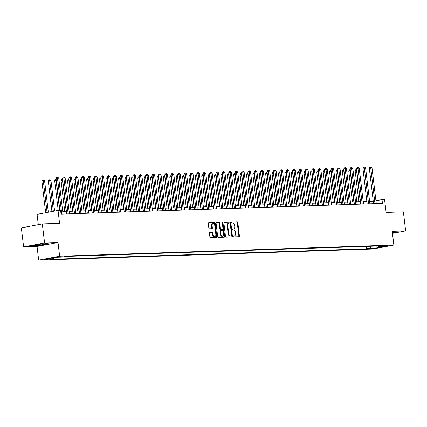 <?xml version="1.0" encoding="UTF-8"?>
<svg xmlns="http://www.w3.org/2000/svg" width="427" height="427" viewBox="0 0 427 427"><rect width="100%" height="100%" fill="white"/><g stroke="black" fill="none" stroke-linecap="round" stroke-linejoin="round"><path stroke-width="0.64" d="M233.27 236.387A0.528 0.347 79.4 0 0 233.681 236.9L239.013 236.723A0.753 0.496 79.4 0 0 239.43 235.96L237.823 222.51A0.753 0.496 79.4 0 0 237.236 221.778L231.898 221.96A0.528 0.347 79.4 0 0 232.026 223.006L232.715 222.979A2.413 1.596 79.4 0 1 234.604 225.317L234.738 226.438A2.413 1.596 79.4 0 1 233.58 228.867A2.413 1.596 79.4 0 1 233.42 228.883L232.726 228.904A0.528 0.347 79.4 0 0 232.854 229.95L233.542 229.929A2.413 1.596 79.4 0 1 235.437 232.267L235.571 233.388A2.413 1.596 79.4 0 1 234.407 235.816A2.413 1.596 79.4 0 1 234.247 235.832L233.558 235.853A0.528 0.347 79.4 0 0 233.27 236.387M44.184 259.76L48.443 259.125L44.184 259.76M209.849 232.405A0.753 0.496 79.4 0 0 209.438 233.169L209.887 236.942A0.753 0.496 79.4 0 0 210.479 237.674L216.398 237.476A0.753 0.496 79.4 0 0 216.815 236.713L215.208 223.268A0.753 0.496 79.4 0 0 214.621 222.536L208.696 222.734A0.753 0.496 79.4 0 0 208.28 223.497L208.824 228.055A0.753 0.496 79.4 0 0 209.417 228.787L211.952 228.701A0.753 0.496 79.4 0 0 212.363 227.938L212.096 225.675A2.018 1.334 79.4 0 1 213.068 223.647A2.018 1.334 79.4 0 1 214.781 225.584L215.838 234.439A2.018 1.334 79.4 0 1 214.866 236.467A2.018 1.334 79.4 0 1 213.153 234.53L212.977 233.051A0.753 0.496 79.4 0 0 212.384 232.325L209.748 232.427M392.466 233.398L405.65 230.922L403.382 211.893L386.12 212.47L384.578 199.532L382.021 199.617L382.475 203.423L61.045 214.146L60.591 210.34L58.035 210.426L37.069 214.365L38.302 224.693M44.589 242.968L23.618 246.907L37.042 246.459L58.013 242.52L44.589 242.968L42.321 223.94L59.577 223.364L58.035 210.426M58.013 242.52L59.647 256.221L393.859 245.071L372.888 249.01L38.676 260.16L59.647 256.221M405.65 230.922L392.226 231.37L393.859 245.071M225.499 236.425A0.753 0.496 79.4 0 0 226.091 237.156L232.01 236.958A0.753 0.496 79.4 0 0 232.427 236.19L230.82 222.745A0.753 0.496 79.4 0 0 230.233 222.013L224.308 222.211A0.753 0.496 79.4 0 0 223.892 222.974L225.499 236.425M224.207 237.215L218.282 237.412A0.753 0.496 79.4 0 1 217.69 236.686L216.089 223.236A0.753 0.496 79.4 0 1 216.5 222.472L219.035 222.387A0.753 0.496 79.4 0 1 219.627 223.118L220.279 228.573A0.753 0.496 79.4 0 0 220.871 229.304L222.552 229.246A0.753 0.496 79.4 0 0 222.963 228.482L222.286 222.803A0.528 0.347 79.4 0 1 222.99 222.782L224.618 236.451A0.753 0.496 79.4 0 1 224.207 237.215M23.618 246.907L21.35 227.879L42.321 223.94M374.351 248.194L369.099 248.84L374.351 248.194M378.274 246.005L378.786 246.518L382.218 245.877L65.902 256.43L62.475 257.07L55.569 257.3L46.842 258.943L53.749 258.714L50.317 259.354L366.633 248.802L370.06 248.162L371.111 246.246M378.786 246.518L385.693 246.288L376.966 247.927L370.06 248.162M37.042 246.459L38.676 260.16M373.262 201.224L369.59 201.347M366.868 201.437L363.196 201.56M360.479 201.651L356.807 201.768M354.084 201.864L350.412 201.982M347.69 202.072L344.018 202.195M341.296 202.286L337.629 202.409M334.907 202.499L331.235 202.622M328.512 202.713L324.84 202.836M322.118 202.926L318.446 203.049M315.729 203.14L312.057 203.263M309.335 203.353L305.663 203.476M302.94 203.567L299.268 203.69M296.551 203.78L292.879 203.903M290.157 203.994L286.485 204.117M283.763 204.207L280.091 204.33M277.369 204.421L273.702 204.544M270.98 204.634L267.307 204.757M264.585 204.848L260.913 204.971M258.191 205.061L254.519 205.184M251.802 205.275L248.13 205.398M245.408 205.488L241.735 205.611M239.013 205.702L235.341 205.825M232.619 205.915L228.952 206.038M226.23 206.129L222.558 206.252M219.836 206.342L216.163 206.465M213.441 206.556L209.774 206.673M207.052 206.764L203.38 206.887M200.658 206.978L196.986 207.1M194.264 207.191L190.591 207.314M187.875 207.405L184.202 207.527M181.48 207.618L177.808 207.741M175.086 207.832L171.414 207.954M168.692 208.045L165.025 208.168M162.303 208.259L158.63 208.381M155.908 208.472L152.236 208.595M149.514 208.686L145.842 208.808M143.125 208.899L139.453 209.022M136.731 209.113L133.059 209.235M130.336 209.326L126.664 209.449M123.942 209.54L120.275 209.662M117.553 209.753L113.881 209.876M111.159 209.967L107.487 210.089M104.764 210.18L101.098 210.303M98.375 210.394L94.703 210.516M91.981 210.607L88.309 210.73M85.587 210.821L81.915 210.943M79.198 211.034L75.526 211.157M72.803 211.248L69.131 211.37M66.409 211.461L62.737 211.578M382.021 199.617L375.936 200.759M366.345 246.406L366.633 248.802M54.4 257.524L53.749 258.714M376.886 246.053L376.966 247.927M392.434 233.121L396.48 232.363L394.703 231.93L392.317 232.155M32.788 245.472L34.566 245.899L42.657 245.141L48.972 243.956L47.194 243.523L39.103 244.281L32.788 245.472M233.372 235.95L233.681 235.939A2.413 1.596 79.4 0 0 233.841 235.923A2.413 1.596 79.4 0 0 233.996 235.88M233.169 228.931A2.413 1.596 79.4 0 1 233.014 228.973A2.413 1.596 79.4 0 1 232.854 228.989L232.544 229M238.672 236.734A0.753 0.496 79.4 0 0 238.864 236.067L237.257 222.616A0.753 0.496 79.4 0 0 236.665 221.885L231.717 222.051M231.669 236.969A0.753 0.496 79.4 0 0 231.861 236.296L230.254 222.851A0.753 0.496 79.4 0 0 229.662 222.12L224.084 222.307M231.338 235.928A0.528 0.347 79.4 0 0 231.626 235.394L230.217 223.588A0.528 0.347 79.4 0 0 229.801 223.081L229.075 223.102A2.413 1.596 79.4 0 0 228.915 223.118A2.413 1.596 79.4 0 0 227.756 225.547L228.717 233.617A2.413 1.596 79.4 0 0 230.607 235.955L231.338 235.928L230.767 236.035A0.528 0.347 79.4 0 0 230.836 236.024M228.509 223.209A2.413 1.596 79.4 0 0 228.349 223.225A2.413 1.596 79.4 0 0 227.185 225.653L227.756 225.547M230.767 236.035L230.041 236.062A2.413 1.596 79.4 0 1 228.151 233.724L227.185 225.653M216.275 222.568L219.035 222.387M222.083 229.336A0.753 0.496 79.4 0 1 221.981 229.352L220.3 229.411A0.753 0.496 79.4 0 1 219.713 228.68L219.062 223.225A0.753 0.496 79.4 0 0 218.469 222.494M223.865 237.231A0.753 0.496 79.4 0 0 224.052 236.558L222.424 222.889A0.528 0.347 79.4 0 0 222.302 222.552M220.951 234.231A2.018 1.334 79.4 0 0 222.67 236.168A2.018 1.334 79.4 0 0 223.636 234.14L223.268 231.023A0.753 0.496 79.4 0 0 222.675 230.292L220.994 230.35A0.753 0.496 79.4 0 0 220.583 231.114L220.951 234.231L220.385 234.338A2.018 1.334 79.4 0 0 222.099 236.275L222.67 236.168M220.892 230.367L220.428 230.452A0.753 0.496 79.4 0 0 220.012 231.22L220.583 231.114M220.385 234.338L220.012 231.22M214.866 236.467L214.301 236.574A2.018 1.334 79.4 0 1 212.582 234.636L212.406 233.158A0.753 0.496 79.4 0 0 211.819 232.427L209.625 232.501M213.068 223.647L212.497 223.753A2.018 1.334 79.4 0 0 211.53 225.782L212.096 225.675M211.611 228.712A0.753 0.496 79.4 0 0 211.797 228.045L211.53 225.782M216.057 237.487A0.753 0.496 79.4 0 0 216.249 236.82L214.642 223.369A0.753 0.496 79.4 0 0 214.05 222.643L208.472 222.83M356.753 170.437L355.136 170.709L358.835 201.704M355.136 170.709L355.83 169.626L356.396 169.519L356.556 170.442L360.276 201.656M375.002 203.668L370.721 167.779L372.002 167.736L376.283 203.626M373.561 203.716L369.307 168.046L370.721 167.779L370.561 166.856L371.074 166.84L372.002 167.736M369.307 168.046L369.995 166.962L370.561 166.856M350.364 170.651L348.747 170.923L352.44 201.918M348.747 170.923L349.435 169.839L350.001 169.732L350.161 170.656L353.882 201.87M343.97 170.859L342.353 171.136L346.046 202.131M342.353 171.136L343.041 170.053L343.612 169.946L343.767 170.869L347.493 202.083M337.576 171.072L335.958 171.35L339.657 202.345M335.958 171.35L336.652 170.266L337.218 170.159L337.378 171.083L341.098 202.297M368.608 203.882L364.332 167.992L365.608 167.95L369.889 203.839M367.167 203.93L362.913 168.259L364.332 167.992L364.172 167.069L364.679 167.053L365.608 167.95M362.913 168.259L363.601 167.176L364.172 167.069M362.219 204.095L357.938 168.206L359.214 168.163L363.494 204.053M360.772 204.143L356.518 168.473L357.938 168.206L357.778 167.283L358.29 167.267L359.214 168.163M356.518 168.473L357.212 167.389L357.778 167.283M355.824 204.309L351.544 168.419L352.825 168.377L357.1 204.266M354.383 204.357L350.129 168.686L351.544 168.419L351.384 167.496L351.896 167.48L352.825 168.377M350.129 168.686L350.818 167.603L351.384 167.496M331.181 171.286L329.569 171.563L333.263 202.558M329.569 171.563L330.258 170.48L330.824 170.373L330.984 171.296L334.704 202.51M349.43 204.522L345.149 168.633L346.43 168.59L350.711 204.48M347.989 204.57L343.735 168.9L345.149 168.633L344.995 167.71L345.502 167.694L346.43 168.59M343.735 168.9L344.424 167.816L344.995 167.71M392.386 232.715A4.996 0.379 173.2 0 0 393.091 232.523A4.996 0.379 173.2 0 0 393.283 232.331A4.996 0.379 173.2 0 0 392.333 232.267M396.064 232.261L392.413 232.945M44.547 243.865A4.996 0.379 173.2 0 0 39.369 244.372A4.996 0.379 173.2 0 0 35.937 245.098A4.996 0.379 173.2 0 0 37.176 245.253A4.996 0.379 173.2 0 0 42.967 244.655A4.996 0.379 173.2 0 0 45.774 243.924A4.996 0.379 173.2 0 0 44.547 243.865M48.555 243.854L42.583 244.975L34.742 245.712L33.327 245.37M324.792 171.499L323.175 171.771L326.868 202.772M323.175 171.771L323.863 170.693L324.429 170.587L324.589 171.51L328.315 202.724M343.041 204.736L338.76 168.846L340.036 168.804L344.317 204.693M341.595 204.784L337.341 169.113L338.76 168.846L338.6 167.923L339.113 167.907L340.036 168.804M337.341 169.113L338.035 168.03L338.6 167.923M318.398 171.713L316.781 171.985L320.48 202.985M316.781 171.985L317.474 170.907L318.04 170.8L318.2 171.723L321.921 202.937M336.647 204.949L332.366 169.06L333.647 169.017L337.922 204.907M335.206 204.997L330.952 169.327L332.366 169.06L332.206 168.137L332.718 168.121L333.647 169.017M330.952 169.327L331.64 168.243L332.206 168.137M312.004 171.926L310.386 172.198L314.085 203.199M310.386 172.198L311.08 171.12L311.646 171.013L311.806 171.937L315.526 203.145M330.252 205.163L325.972 169.273L327.253 169.231L331.533 205.12M328.811 205.211L324.557 169.54L325.972 169.273L325.812 168.35L326.324 168.334L327.253 169.231M324.557 169.54L325.246 168.457L325.812 168.35M305.615 172.14L303.997 172.412L307.691 203.407M303.997 172.412L304.686 171.334L305.252 171.227L305.412 172.145L309.132 203.359M323.858 205.376L319.583 169.487L320.858 169.444L325.139 205.334M322.417 205.424L318.163 169.754L319.583 169.487L319.423 168.564L319.935 168.548L320.858 169.444M318.163 169.754L318.857 168.67L319.423 168.564M299.22 172.353L297.603 172.625L301.297 203.62M297.603 172.625L298.292 171.547L298.863 171.44L299.017 172.359L302.743 203.572M317.469 205.59L313.188 169.7L314.464 169.658L318.745 205.547M316.023 205.638L311.769 169.962L313.188 169.7L313.028 168.777L313.541 168.761L314.464 169.658M311.769 169.962L312.463 168.884L313.028 168.777M292.826 172.567L291.209 172.839L294.908 203.834M291.209 172.839L291.903 171.761L292.468 171.654L292.628 172.572L296.349 203.786M311.075 205.803L306.794 169.914L308.075 169.871L312.356 205.761M309.634 205.851L305.38 170.176L306.794 169.914L306.634 168.991L307.146 168.975L308.075 169.871M305.38 170.176L306.068 169.097L306.634 168.991M286.432 172.78L284.82 173.052L288.513 204.047M284.82 173.052L285.508 171.969L286.074 171.867L286.234 172.786L289.954 203.999M304.681 206.017L300.4 170.127L301.681 170.085L305.962 205.974M303.239 206.065L298.985 170.389L300.4 170.127L300.245 169.204L300.752 169.188L301.681 170.085M298.985 170.389L299.674 169.311L300.245 169.204M280.043 172.994L278.425 173.266L282.119 204.261M278.425 173.266L279.114 172.182L279.68 172.076L279.84 172.999L283.565 204.213M298.292 206.23L294.011 170.336L295.287 170.293L299.567 206.188M296.845 206.278L292.591 170.603L294.011 170.336L293.851 169.418L294.363 169.396L295.287 170.293M292.591 170.603L293.285 169.524L293.851 169.418M273.648 173.207L272.031 173.479L275.73 204.474M272.031 173.479L272.725 172.396L273.291 172.289L273.451 173.213L277.171 204.426M291.897 206.444L287.617 170.549L288.898 170.506L293.173 206.401M290.456 206.492L286.202 170.816L287.617 170.549L287.456 169.631L287.969 169.61L288.898 170.506M286.202 170.816L286.891 169.738L287.456 169.631M267.254 173.421L265.637 173.693L269.336 204.688M265.637 173.693L266.331 172.609L266.896 172.503L267.056 173.426L270.777 204.64M285.503 206.657L281.222 170.763L282.503 170.72L286.784 206.615M284.062 206.705L279.808 171.03L281.222 170.763L281.062 169.845L281.574 169.823L282.503 170.72M279.808 171.03L280.496 169.951L281.062 169.845M260.865 173.634L259.248 173.906L262.941 204.901M259.248 173.906L259.936 172.823L260.502 172.716L260.662 173.64L264.388 204.853M279.109 206.871L274.833 170.976L276.109 170.933L280.39 206.828M277.667 206.919L273.413 171.243L274.833 170.976L274.673 170.058L275.185 170.037L276.109 170.933M273.413 171.243L274.107 170.159L274.673 170.058M254.471 173.848L252.853 174.12L256.552 205.115M252.853 174.12L253.542 173.036L254.113 172.93L254.273 173.853L257.993 205.067M272.72 207.084L268.439 171.19L269.715 171.147L273.995 207.042M271.273 207.132L267.024 171.457L268.439 171.19L268.279 170.266L268.791 170.25L269.715 171.147M267.024 171.457L267.713 170.373L268.279 170.266M248.076 174.061L246.459 174.333L250.158 205.328M246.459 174.333L247.153 173.25L247.719 173.143L247.879 174.067L251.599 205.28M266.325 207.298L262.045 171.403L263.326 171.36L267.606 207.255M264.884 207.346L260.63 171.67L262.045 171.403L261.884 170.48L262.397 170.464L263.326 171.36M260.63 171.67L261.319 170.587L261.884 170.48M241.687 174.275L240.07 174.547L243.764 205.542M240.07 174.547L240.759 173.463L241.324 173.357L241.485 174.28L245.205 205.494M259.931 207.511L255.656 171.617L256.931 171.574L261.212 207.469M258.49 207.559L254.236 171.884L255.656 171.617L255.495 170.693L256.003 170.677L256.931 171.574M254.236 171.884L254.924 170.8L255.495 170.693M235.293 174.488L233.676 174.76L237.369 205.755M233.676 174.76L234.364 173.677L234.935 173.57L235.09 174.494L238.816 205.707M253.542 207.725L249.261 171.83L250.537 171.787L254.818 207.682M252.095 207.773L247.841 172.097L249.261 171.83L249.101 170.907L249.614 170.891L250.537 171.787M247.841 172.097L248.535 171.013L249.101 170.907M228.899 174.702L227.281 174.974L230.98 205.969M227.281 174.974L227.975 173.89L228.541 173.784L228.701 174.707L232.421 205.921M247.148 207.938L242.867 172.044L244.148 172.001L248.429 207.896M245.706 207.986L241.452 172.311L242.867 172.044L242.707 171.12L243.219 171.104L244.148 172.001M241.452 172.311L242.141 171.227L242.707 171.12M222.504 174.915L220.892 175.187L224.586 206.182M220.892 175.187L221.581 174.104L222.147 173.997L222.307 174.921L226.027 206.134M240.753 208.152L236.473 172.257L237.754 172.214L242.034 208.109M239.312 208.2L235.058 172.524L236.473 172.257L236.318 171.334L236.825 171.318L237.754 172.214M235.058 172.524L235.747 171.44L236.318 171.334M216.115 175.129L214.498 175.401L218.192 206.396M214.498 175.401L215.187 174.317L215.752 174.211L215.913 175.134L219.638 206.348M234.364 208.36L230.084 172.471L231.359 172.428L235.64 208.317M232.918 208.408L228.664 172.738L230.084 172.471L229.923 171.547L230.436 171.531L231.359 172.428M228.664 172.738L229.358 171.654L229.923 171.547M209.721 175.342L208.104 175.614L211.803 206.609M208.104 175.614L208.798 174.531L209.363 174.424L209.524 175.348L213.244 206.561M227.97 208.573L223.689 172.684L224.97 172.641L229.246 208.531M226.529 208.622L222.275 172.951L223.689 172.684L223.529 171.761L224.042 171.745L224.97 172.641M222.275 172.951L222.963 171.867L223.529 171.761M203.327 175.556L201.709 175.828L205.408 206.823M201.709 175.828L202.403 174.744L202.969 174.638L203.129 175.561L206.849 206.775M221.576 208.787L217.295 172.898L218.576 172.855L222.857 208.744M220.135 208.835L215.881 173.165L217.295 172.898L217.135 171.974L217.647 171.958L218.576 172.855M215.881 173.165L216.569 172.081L217.135 171.974M196.938 175.764L195.32 176.041L199.014 207.036M195.32 176.041L196.009 174.958L196.575 174.851L196.735 175.775L200.46 206.988M215.181 209L210.906 173.111L212.182 173.068L216.462 208.958M213.74 209.049L209.486 173.378L210.906 173.111L210.746 172.188L211.258 172.172L212.182 173.068M209.486 173.378L210.18 172.294L210.746 172.188M190.543 175.977L188.926 176.255L192.62 207.25M188.926 176.255L189.615 175.171L190.186 175.065L190.341 175.988L194.066 207.202M208.792 209.214L204.512 173.325L205.787 173.282L210.068 209.171M207.346 209.262L203.092 173.592L204.512 173.325L204.352 172.401L204.864 172.385L205.787 173.282M203.092 173.592L203.786 172.508L204.352 172.401M184.149 176.191L182.532 176.468L186.231 207.463M182.532 176.468L183.226 175.385L183.791 175.278L183.952 176.202L187.672 207.415M202.398 209.427L198.117 173.538L199.398 173.495L203.679 209.385M200.957 209.476L196.703 173.805L198.117 173.538L197.957 172.615L198.47 172.599L199.398 173.495M196.703 173.805L197.391 172.721L197.957 172.615M177.755 176.404L176.143 176.677L179.836 207.677M176.143 176.677L176.831 175.598L177.397 175.492L177.557 176.415L181.278 207.629M196.004 209.641L191.723 173.752L193.004 173.709L197.285 209.598M194.563 209.689L190.309 174.019L191.723 173.752L191.568 172.828L192.075 172.812L193.004 173.709M190.309 174.019L190.997 172.935L191.568 172.828M171.366 176.618L169.749 176.89L173.442 207.89M169.749 176.89L170.437 175.812L171.003 175.705L171.163 176.629L174.889 207.842M189.615 209.854L185.334 173.965L186.61 173.922L190.89 209.812M188.168 209.903L183.914 174.232L185.334 173.965L185.174 173.042L185.686 173.026L186.61 173.922M183.914 174.232L184.608 173.148L185.174 173.042M164.971 176.831L163.354 177.104L167.053 208.098M163.354 177.104L164.048 176.025L164.614 175.919L164.774 176.842L168.494 208.05M183.22 210.068L178.94 174.179L180.221 174.136L184.496 210.025M181.779 210.116L177.525 174.446L178.94 174.179L178.78 173.255L179.292 173.239L180.221 174.136M177.525 174.446L178.214 173.362L178.78 173.255M158.577 177.045L156.965 177.317L160.659 208.312M156.965 177.317L157.654 176.239L158.22 176.132L158.38 177.05L162.1 208.264M176.826 210.281L172.545 174.392L173.826 174.349L178.107 210.239M175.385 210.33L171.131 174.659L172.545 174.392L172.391 173.469L172.898 173.453L173.826 174.349M171.131 174.659L171.819 173.575L172.391 173.469M152.188 177.258L150.571 177.531L154.264 208.525M150.571 177.531L151.259 176.452L151.825 176.346L151.985 177.264L155.711 208.477M170.437 210.495L166.156 174.606L167.432 174.563L171.713 210.452M168.991 210.543L164.737 174.867L166.156 174.606L165.996 173.682L166.509 173.666L167.432 174.563M164.737 174.867L165.43 173.789L165.996 173.682M145.794 177.472L144.177 177.744L147.875 208.739M144.177 177.744L144.865 176.666L145.436 176.559L145.596 177.477L149.317 208.691M164.043 210.708L159.762 174.819L161.043 174.776L165.318 210.666M162.596 210.757L158.348 175.081L159.762 174.819L159.602 173.896L160.114 173.88L161.043 174.776M158.348 175.081L159.036 174.002L159.602 173.896M139.399 177.685L137.782 177.958L141.481 208.952M137.782 177.958L138.476 176.874L139.042 176.773L139.202 177.691L142.922 208.904M157.648 210.922L153.368 175.033L154.649 174.99L158.929 210.879M156.207 210.97L151.953 175.294L153.368 175.033L153.208 174.109L153.72 174.088L154.649 174.99M151.953 175.294L152.642 174.216L153.208 174.109M133.01 177.899L131.393 178.171L135.087 209.166M131.393 178.171L132.082 177.088L132.648 176.981L132.808 177.904L136.528 209.118M151.254 211.135L146.979 175.241L148.254 175.198L152.535 211.093M149.813 211.184L145.559 175.508L146.979 175.241L146.819 174.323L147.331 174.301L148.254 175.198M145.559 175.508L146.253 174.429L146.819 174.323M126.616 178.112L124.999 178.385L128.692 209.379M124.999 178.385L125.687 177.301L126.259 177.194L126.413 178.118L130.139 209.331M144.865 211.349L140.584 175.454L141.86 175.412L146.141 211.306M143.419 211.397L139.165 175.721L140.584 175.454L140.424 174.536L140.937 174.515L141.86 175.412M139.165 175.721L139.859 174.643L140.424 174.536M120.222 178.326L118.605 178.598L122.303 209.593M118.605 178.598L119.298 177.515L119.864 177.408L120.024 178.331L123.745 209.545M138.471 211.562L134.19 175.668L135.471 175.625L139.752 211.52M137.03 211.611L132.776 175.935L134.19 175.668L134.03 174.75L134.542 174.728L135.471 175.625M132.776 175.935L133.464 174.856L134.03 174.75M113.828 178.539L112.216 178.812L115.909 209.806M112.216 178.812L112.904 177.728L113.47 177.621L113.63 178.545L117.35 209.758M132.076 211.776L127.796 175.881L129.077 175.839L133.357 211.733M130.635 211.824L126.381 176.148L127.796 175.881L127.641 174.963L128.148 174.942L129.077 175.839M126.381 176.148L127.07 175.065L127.641 174.963M107.439 178.753L105.821 179.025L109.515 210.02M105.821 179.025L106.51 177.942L107.076 177.835L107.236 178.758L110.961 209.972M125.687 211.989L121.407 176.095L122.682 176.052L126.963 211.947M124.241 212.038L119.987 176.362L121.407 176.095L121.247 175.171L121.759 175.155L122.682 176.052M119.987 176.362L120.681 175.278L121.247 175.171M101.044 178.966L99.427 179.239L103.126 210.233M99.427 179.239L100.121 178.155L100.687 178.048L100.847 178.972L104.567 210.185M119.293 212.203L115.012 176.308L116.293 176.266L120.569 212.16M117.852 212.251L113.598 176.575L115.012 176.308L114.852 175.385L115.365 175.369L116.293 176.266M113.598 176.575L114.287 175.492L114.852 175.385M94.65 179.18L93.033 179.452L96.732 210.447M93.033 179.452L93.726 178.369L94.292 178.262L94.452 179.185L98.173 210.399M112.899 212.416L108.618 176.522L109.899 176.479L114.18 212.374M111.458 212.465L107.204 176.789L108.618 176.522L108.458 175.598L108.97 175.582L109.899 176.479M107.204 176.789L107.892 175.705L108.458 175.598M88.261 179.393L86.644 179.666L90.337 210.66M86.644 179.666L87.332 178.582L87.898 178.475L88.058 179.399L91.784 210.612M106.504 212.63L102.229 176.735L103.505 176.693L107.785 212.587M105.063 212.678L100.809 177.002L102.229 176.735L102.069 175.812L102.581 175.796L103.505 176.693M100.809 177.002L101.503 175.919L102.069 175.812M81.867 179.607L80.249 179.879L83.948 210.874M80.249 179.879L80.938 178.796L81.509 178.689L81.669 179.612L85.389 210.826M100.115 212.843L95.835 176.949L97.11 176.906L101.391 212.801M98.669 212.892L94.415 177.216L95.835 176.949L95.675 176.025L96.187 176.009L97.11 176.906M94.415 177.216L95.109 176.132L95.675 176.025M75.472 179.82L73.855 180.093L77.554 211.087M73.855 180.093L74.549 179.009L75.115 178.902L75.275 179.826L78.995 211.039M93.721 213.057L89.44 177.162L90.721 177.12L95.002 213.014M92.28 213.105L88.026 177.429L89.44 177.162L89.28 176.239L89.793 176.223L90.721 177.12M88.026 177.429L88.715 176.346L89.28 176.239M69.083 180.034L67.466 180.306L71.16 211.301M67.466 180.306L68.155 179.223L68.72 179.116L68.88 180.039L72.601 211.253M87.327 213.265L83.051 177.376L84.327 177.333L88.608 213.222M85.886 213.313L81.632 177.643L83.051 177.376L82.891 176.452L83.398 176.436L84.327 177.333M81.632 177.643L82.32 176.559L82.891 176.452M62.689 180.247L61.072 180.52L64.765 211.514M61.072 180.52L61.76 179.436L62.331 179.329L62.486 180.253L66.212 211.466M80.938 213.479L76.657 177.589L77.933 177.547L82.214 213.436M79.491 213.527L75.237 177.856L76.657 177.589L76.497 176.666L77.009 176.65L77.933 177.547M75.237 177.856L75.931 176.773L76.497 176.666M56.295 180.461L54.677 180.733L58.216 210.42M54.677 180.733L55.371 179.65L55.937 179.543L56.097 180.466L59.663 210.372M74.544 213.692L70.263 177.803L71.544 177.76L75.819 213.649M73.102 213.74L68.848 178.07L70.263 177.803L70.103 176.879L70.615 176.863L71.544 177.76M68.848 178.07L69.537 176.986L70.103 176.879M54.608 211.066L50.984 180.637L49.703 180.68L48.288 180.947L51.939 211.568M48.288 180.947L48.977 179.863L49.543 179.756L49.703 180.68L53.354 211.306M49.543 179.756L50.055 179.74L50.984 180.637M68.149 213.906L63.869 178.016L65.15 177.974L69.43 213.863M66.708 213.954L62.454 178.283L63.869 178.016L63.714 177.093L64.221 177.077L65.15 177.974M62.454 178.283L63.143 177.2L63.714 177.093M48.331 212.246L44.589 180.851L43.308 180.893L41.894 181.16L45.662 212.747M41.894 181.16L42.583 180.077L43.148 179.97L43.308 180.893L47.077 212.486M43.148 179.97L43.661 179.954L44.589 180.851M61.76 214.119L57.48 178.23L58.755 178.187L63.036 214.076M59.86 210.362L56.06 178.497L57.48 178.23L57.319 177.306L57.832 177.29L58.755 178.187M56.06 178.497L56.754 177.413L57.319 177.306M370.791 248.466L370.833 248.85M233.681 235.939L234.247 235.832M232.854 228.989L233.42 228.883M236.665 221.885L237.236 221.778M237.257 222.616L237.823 222.51M238.864 236.067L239.43 235.96M229.662 222.12L230.233 222.013M230.254 222.851L230.82 222.745M231.861 236.296L232.427 236.19M228.151 233.724L228.717 233.617M230.041 236.062L230.607 235.955M219.062 223.225L219.627 223.118M219.713 228.68L220.279 228.573M220.3 229.411L220.871 229.304M221.981 229.352L222.552 229.246M222.424 222.889L222.99 222.782M224.052 236.558L224.618 236.451M211.819 232.427L212.384 232.325M212.406 233.158L212.977 233.051M212.582 234.636L213.153 234.53M211.797 228.045L212.363 227.938M214.05 222.643L214.621 222.536M214.642 223.369L215.208 223.268M216.249 236.82L216.815 236.713M233.841 235.923L234.407 235.816M233.014 228.973L233.58 228.867M230.804 236.03L231.37 235.923M228.349 223.225L228.915 223.118M222.035 229.347L222.6 229.24M220.375 230.463L220.94 230.356"/></g></svg>
